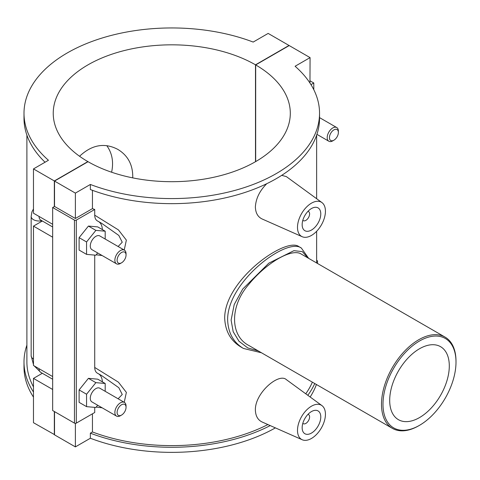<?xml version="1.0" encoding="UTF-8"?>
<svg xmlns="http://www.w3.org/2000/svg" width="480" height="480" viewBox="0 0 480 480"><rect width="100%" height="100%" fill="white"/><g stroke="black" fill="none" stroke-linecap="round" stroke-linejoin="round"><path stroke-width="0.72" d="M111.612 172.23C113.79 162.042 112.188 153.192 106.8 145.668M79.56 156.264C91.836 144.72 104.598 142.434 117.846 149.406C128.076 155.616 133.044 165.108 132.744 177.882M456 362.1A51.63 29.808 -60 0 1 419.496 425.334A51.63 29.808 -60 0 1 382.986 404.256A51.63 29.808 -60 0 1 419.496 341.022A51.63 29.808 -60 0 1 456 362.1L456 361.242A52.68 30.414 120 0 0 445.092 337.122A52.68 30.414 120 0 0 392.406 367.542A52.68 30.414 120 0 0 392.406 428.37A52.68 30.414 120 0 0 418.752 425.76L419.496 425.334M392.406 428.37L248.664 345.378C229.866 335.574 229.866 305.928 248.664 284.55C266.436 262.578 292.11 247.758 301.344 254.136L445.092 337.122M389.694 400.386A42.144 24.33 -60 0 1 408.09 357.972A42.144 24.33 -60 0 1 440.568 346.68A42.144 24.33 -60 0 1 440.568 395.346A42.144 24.33 -60 0 1 398.424 419.676A42.144 24.33 -60 0 1 389.694 400.386M308.67 258.366L301.374 248.076C287.238 236.928 227.376 281.208 227.628 319.728C228.114 332.856 233.376 342.432 243.414 348.438L243.438 348.45M258.342 350.97L247.728 347.904L238.998 341.268L233.19 331.716L231.108 320.112L234.222 304.512L242.718 289.062L268.854 263.136L293.934 250.668L302.37 251.634L307.686 257.796M243.054 348.228L241.056 347.07C230.682 340.848 225.222 331.164 224.682 318.018C224.694 279.684 286.176 236.31 299.004 246.702L301.386 248.076M270.228 425.592A147.774 85.314 180 0 1 90.36 433.17L90.36 438.246A147.774 85.314 0 0 0 275.388 427.878M310.146 396.99A147.774 85.314 0 0 0 316.422 384.498M314.748 383.532A147.774 85.314 180 0 1 307.812 395.286M90.36 433.17L92.448 431.964A144.876 83.64 0 0 0 267.888 424.56M305.754 393.786A144.876 83.64 0 0 0 312.366 382.158M33.474 392.034A147.774 85.314 180 0 1 24 361.974L24 367.05A147.774 85.314 0 0 0 33.474 397.11M24 361.974A147.774 85.314 180 0 1 26.898 345.162M26.898 135.15L26.898 361.974A144.876 83.64 0 0 0 33.474 386.892M92.448 413.814L92.448 431.964M90.36 438.246L75.384 446.892L75.384 423.348M268.158 33.42L253.188 42.066A147.774 85.314 0 0 0 101.748 38.136A147.774 85.314 0 0 0 24 113.262A147.774 85.314 0 0 0 48.45 160.266L33.474 168.912L54.336 180.954L87.864 161.598A118.536 68.436 180 0 1 53.238 113.262A118.536 68.436 180 0 1 126.348 50.052A118.536 68.436 180 0 1 255.492 64.818L289.02 45.462L268.158 33.42M319.542 113.262L319.542 118.338A147.774 85.314 180 0 1 241.794 193.47A147.774 85.314 180 0 1 90.36 189.54L90.36 184.464A147.774 85.314 0 0 0 241.794 188.394A147.774 85.314 0 0 0 319.542 113.262A147.774 85.314 0 0 0 295.092 66.258L310.068 57.612L289.206 45.57L255.678 64.926L255.678 161.598M45.054 162.228A147.774 85.314 180 0 1 24 118.338L24 113.262M309.966 83.052L310.068 57.612M92.448 190.32L92.448 208.632A144.876 83.64 0 0 0 94.722 209.472L94.722 215.184C94.788 218.19 95.796 220.158 97.746 221.094L101.598 223.284L118.824 235.44L122.244 242.226L118.116 246.51M96.204 254.796L102.138 255.534M124.224 250.032L126.366 240.12L118.44 229.914L94.722 215.184M94.722 255.102L94.722 367.452C94.788 370.458 95.796 372.432 97.746 373.362L101.598 375.558L118.818 387.708L122.25 394.488L118.116 398.778M96.204 407.064L102.144 407.808M124.23 402.306L126.372 392.394L118.44 382.182L94.722 367.452M94.722 407.376L94.722 412.5L76.314 423.126L76.314 220.098A1.32 0.762 180 0 1 74.454 220.098L74.454 423.126A1.32 0.762 0 0 0 76.314 423.126M302.214 439.752L262.128 422.01C257.826 419.958 255.57 415.95 255.372 409.98C254.946 392.964 278.838 372.546 286.356 379.632L321.936 405.6A19.758 11.406 -60 0 1 325.434 414.258A19.758 11.406 -60 0 1 317.208 433.71A19.758 11.406 -60 0 1 302.214 439.752A19.758 11.406 -60 0 1 297.498 430.386A19.758 11.406 -60 0 1 306.522 410.088A19.758 11.406 -60 0 1 321.936 405.6M302.214 236.724A19.758 11.406 120 0 0 317.208 230.682A19.758 11.406 120 0 0 325.434 211.23A19.758 11.406 120 0 0 321.936 202.572A19.758 11.406 120 0 0 306.522 207.06A19.758 11.406 120 0 0 297.498 227.358A19.758 11.406 120 0 0 302.214 236.724L262.128 218.982C257.826 216.93 255.57 212.922 255.372 206.952C255.882 198.522 259.68 190.77 266.766 183.69M281.718 175.344L286.356 176.604L321.936 202.572M54.522 434.634L33.474 422.7L33.474 378.396L42.336 373.278M52.662 224.292L33.474 213.216L33.474 168.912M310.068 80.844L313.794 82.992L310.968 84.624M313.794 89.694L313.794 82.992M98.766 373.95A19.758 11.406 -60 0 1 102.372 381.852M98.766 221.676A19.758 11.406 -60 0 1 102.372 229.578M76.314 220.098L94.722 209.472M105.186 239.04L105.186 231.204L97.734 226.902L88.422 226.074L79.11 237.654L79.11 250.074L86.556 254.376L95.874 255.21L97.68 252.96M105.186 391.314L105.186 383.478L97.734 379.176L88.422 378.342L79.11 389.928L79.11 402.348L86.556 406.644L95.874 407.478L97.68 405.228M74.454 423.126L52.662 410.544L52.662 207.516L74.454 220.098M255.678 64.926A118.536 68.436 180 0 1 290.304 113.262A118.536 68.436 180 0 1 217.194 176.472A118.536 68.436 180 0 1 88.05 161.706L54.522 181.062L54.522 206.442L75.384 218.484L92.448 208.632M54.522 206.442L52.662 207.516M75.384 218.484L75.384 193.11L90.36 184.464M54.522 181.062L75.384 193.11M88.422 226.074L95.874 230.37L86.556 241.956L86.556 254.376M105.186 231.204L95.874 230.37M79.11 237.654L86.556 241.956M88.422 378.342L95.874 382.644L86.556 394.23L86.556 406.644M105.186 383.478L95.874 382.644M79.11 389.928L86.556 394.23M308.004 211.308A5.268 3.042 -60 0 1 308.508 211.506A5.268 3.042 -60 0 1 308.508 217.59A5.268 3.042 -60 0 1 303.24 220.632A5.268 3.042 -60 0 1 302.82 220.29M302.154 224.67A13.17 7.602 -60 0 1 307.902 211.416A13.17 7.602 -60 0 1 318.048 207.888A13.17 7.602 -60 0 1 318.048 223.098A13.17 7.602 -60 0 1 304.878 230.7A13.17 7.602 -60 0 1 302.154 224.67M308.004 414.336A5.268 3.042 -60 0 1 308.508 414.534A5.268 3.042 -60 0 1 308.508 420.618A5.268 3.042 -60 0 1 303.24 423.66A5.268 3.042 -60 0 1 302.82 423.318M302.154 427.698A13.17 7.602 -60 0 1 307.902 414.444A13.17 7.602 -60 0 1 318.048 410.916A13.17 7.602 -60 0 1 318.048 426.126A13.17 7.602 -60 0 1 304.878 433.728A13.17 7.602 -60 0 1 302.154 427.698M316.644 260.382L317.52 260.886L317.52 263.472M316.644 260.808L317.52 260.886M333.906 140.202L332.79 140.85A7.902 4.56 -60 0 1 328.842 141.24A7.902 4.56 -60 0 1 328.842 132.114A7.902 4.56 -60 0 1 336.744 127.554A7.902 4.56 -60 0 1 338.376 131.172L338.376 132.462A6.324 3.648 120 0 0 333.906 129.876A6.324 3.648 120 0 0 329.436 137.622A6.324 3.648 120 0 0 333.906 140.202A6.324 3.648 120 0 0 338.376 132.462M126.048 255.048L126.048 253.758A7.902 4.56 120 0 0 124.41 250.14L99.822 235.944A7.902 4.56 120 0 0 93.732 238.062A7.902 4.56 120 0 0 90.282 246.018A7.902 4.56 120 0 0 91.92 249.636L116.508 263.826A7.902 4.56 120 0 0 120.456 263.436L121.578 262.794A6.324 3.648 -60 0 1 117.108 260.208A6.324 3.648 -60 0 1 121.578 252.468A6.324 3.648 -60 0 1 126.048 255.048A6.324 3.648 -60 0 1 121.578 262.794M126.048 407.322L126.048 406.032A7.902 4.56 120 0 0 124.41 402.414L99.822 388.218A7.902 4.56 120 0 0 91.92 392.778A7.902 4.56 120 0 0 91.92 401.904L116.508 416.1A7.902 4.56 120 0 0 120.456 415.71L121.578 415.062A6.324 3.648 -60 0 1 117.108 412.482A6.324 3.648 -60 0 1 121.578 404.742A6.324 3.648 -60 0 1 126.048 407.322A6.324 3.648 -60 0 1 121.578 415.062M124.41 402.414A7.902 4.56 120 0 0 118.32 404.532A7.902 4.56 120 0 0 114.87 412.482A7.902 4.56 120 0 0 116.508 416.1M124.41 250.14A7.902 4.56 120 0 0 118.32 252.258A7.902 4.56 120 0 0 114.87 260.208A7.902 4.56 120 0 0 116.508 263.826M52.662 237.198L33.474 226.122L42.336 221.004M52.662 389.472L33.474 378.396M33.474 226.122L33.474 365.49L52.662 376.566M54.336 434.742L54.336 411.516M54.336 206.55L54.336 180.954M255.492 161.706L255.492 64.818M54.522 411.624L54.522 434.85L75.384 446.892M39.066 368.718A7.902 4.56 120 0 0 40.698 372.33L52.662 379.236M52.662 226.968L40.698 220.062A7.902 4.56 -60 0 1 39.066 216.444M33.474 359.04A7.902 4.56 180 0 1 31.164 355.812L33.474 364.584M41.832 220.716A7.902 4.56 180 0 1 31.164 216.444L31.164 355.812M243.414 348.438L261.474 352.776M316.644 262.968L316.644 231.282M316.644 198.708L316.644 135.15M101.568 223.266L97.458 220.95M302.796 220.374L303.24 220.632M308.064 211.248L308.508 211.506M308.508 414.534L308.064 414.276M303.24 423.66L302.796 423.402M316.914 134.352L328.842 141.24M319.542 117.624L336.744 127.554M101.58 375.546L97.458 373.224M40.698 372.33L34.26 365.946M31.164 216.444L31.92 211.884L33.474 208.926"/></g></svg>

